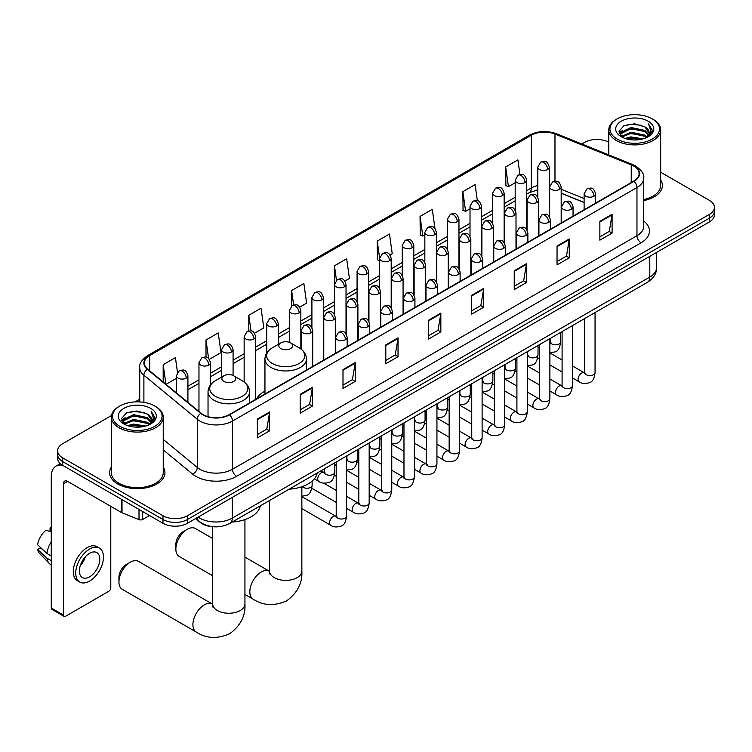 <?xml version="1.0" encoding="UTF-8"?>
<svg xmlns="http://www.w3.org/2000/svg" width="752" height="752" viewBox="0 0 752 752"><rect width="100%" height="100%" fill="white"/><g stroke="black" fill="none" stroke-linecap="round" stroke-linejoin="round"><path stroke-width="1.13" d="M264.948 391.172A30.559 17.644 0 0 0 256.517 398.889M584.107 202.542L561.18 193.283M213.361 526.767A17.296 9.983 180 0 1 200.399 522.527L195.595 518.57M111.493 415.527L62.679 443.708A17.296 9.983 0 0 0 57.613 450.777L57.613 458.306A17.296 9.983 0 0 0 62.679 465.366L162.977 523.279A17.296 9.983 0 0 0 187.445 523.279L709.333 221.962A17.296 9.983 0 0 0 714.4 214.903L714.4 211.143A17.296 9.983 0 0 1 709.333 218.202A17.296 9.983 0 0 0 714.4 211.143L714.4 207.373A17.296 9.983 0 0 0 709.333 200.314L660.67 172.217M57.613 450.777A17.296 9.983 0 0 0 62.679 457.836L162.977 515.74A17.296 9.983 0 0 0 187.445 515.74L187.445 519.51L709.333 218.202L187.445 519.51A17.296 9.983 0 0 1 162.977 519.51A17.296 9.983 0 0 0 187.445 519.51L187.445 523.279M62.679 457.836L62.679 461.606L162.977 519.51L62.679 461.606A17.296 9.983 0 0 1 57.613 454.537A17.296 9.983 0 0 0 62.679 461.606L62.679 465.366M111.343 467.105A27.674 15.98 0 0 0 109.613 472.67A27.674 15.98 0 0 0 117.726 483.968A27.674 15.98 0 0 0 147.89 487.428A27.674 15.98 0 0 0 164.97 472.67A27.674 15.98 0 0 0 163.24 467.105A27.674 15.98 0 0 1 164.97 472.67A27.674 15.98 0 0 1 147.89 487.428A27.674 15.98 0 0 1 117.726 483.968A27.674 15.98 0 0 1 109.613 472.67A27.674 15.98 0 0 1 111.343 467.105M633.701 166.06A18.452 10.65 180 0 1 639.106 173.59A18.452 10.65 180 0 1 633.701 181.129L229.238 414.643A18.452 10.65 180 0 1 201.075 413.215L147.674 369.185A18.452 10.65 180 0 1 144.337 363.075A18.452 10.65 180 0 1 149.742 355.546L531.344 135.228A18.452 10.65 180 0 1 554.976 134.035L631.238 164.867A18.452 10.65 180 0 1 633.701 166.06M634.03 165.872A18.913 10.923 0 0 0 631.501 164.65L555.239 133.818A18.913 10.923 0 0 0 531.025 135.04L149.422 355.358A18.913 10.923 0 0 0 147.298 369.345L200.699 413.365A18.913 10.923 0 0 0 229.567 414.831L634.03 181.317A18.913 10.923 0 0 0 634.03 165.872M257.372 419.061L257.372 437.899L269.601 430.84L269.601 412.002L257.372 419.061M257.372 434.553L266.791 429.119L269.554 412.632A4.615 2.66 -120 0 0 269.601 412.002M266.706 429.166L269.601 430.84M300.18 394.349L300.18 413.177L312.409 406.118L312.409 387.289L300.18 394.349M300.18 409.84L309.598 404.397L312.362 387.91A4.615 2.66 -120 0 0 312.409 387.289M309.523 404.444L312.409 406.118M342.997 369.636L342.997 388.464L355.226 381.405L355.226 362.567L342.997 369.636M342.997 385.118L352.415 379.685L355.179 363.197A4.615 2.66 -120 0 0 355.226 362.567M352.331 379.732L355.226 381.405M385.804 344.914L385.804 363.742L398.034 356.683L398.034 337.855L385.804 344.914M385.804 360.405L395.223 354.963L397.987 338.475A4.615 2.66 -120 0 0 398.034 337.855M395.138 355.01L398.034 356.683M599.861 221.332L599.861 240.161L612.09 233.101L612.09 214.273L599.861 221.332M599.861 236.824L609.28 231.381L612.043 214.893A4.615 2.66 -120 0 0 612.09 214.273M609.195 231.428L612.09 233.101M557.044 246.045L557.044 264.883L569.283 257.814L569.283 238.986L557.044 246.045M557.044 261.536L566.472 256.103L569.226 239.615A4.615 2.66 -120 0 0 569.283 238.986M566.388 256.15L569.283 257.814M514.236 270.767L514.236 289.595L526.466 282.536L526.466 263.698L514.236 270.767M514.236 286.258L523.655 280.816L526.419 264.328A4.615 2.66 -120 0 0 526.466 263.698M523.571 280.863L526.466 282.536M471.429 295.48L471.429 314.317L483.658 307.248L483.658 288.42L471.429 295.48M471.429 310.971L480.848 305.528L483.611 289.041A4.615 2.66 -120 0 0 483.658 288.42M480.763 305.585L483.658 307.248M428.612 320.202L428.612 339.03L440.851 331.97L440.851 313.133L428.612 320.202M428.612 335.693L438.04 330.25L440.794 313.763A4.615 2.66 -120 0 0 440.851 313.133M437.955 330.297L440.851 331.97M643.721 200.587A27.674 15.98 0 0 0 662.399 185.481A27.674 15.98 0 0 0 660.67 179.916A27.674 15.98 0 0 1 662.399 185.481A27.674 15.98 0 0 1 643.721 200.587M187.445 515.74L709.333 214.433A17.296 9.983 0 0 0 714.4 207.373M608.772 142.25A17.296 9.983 0 0 0 584.567 142.401L581.804 143.999M139.731 399.227L135.078 401.916M254.543 333.221L263.802 327.872L261.038 308.188L248.809 315.257L248.809 330.993M209.366 359.296L220.994 352.585L218.23 332.91L206.001 339.97L206.001 357.106M177.491 372.372L175.413 357.623L163.184 364.692L163.184 381.978M390.072 254.966L392.234 253.715L389.47 234.041L377.241 241.101L377.438 259.825M434.985 228.561L432.287 209.329L420.048 216.388L420.246 235.103M477.351 200.69L475.095 184.607L462.865 191.666L463.063 210.391M519.952 174.483L517.902 159.894L505.673 166.953L505.87 185.669M299.719 307.136L306.609 303.15L303.855 283.476L291.616 290.535L291.616 305.961M344.895 281.051L349.426 278.437L346.663 258.763L334.433 265.823L334.499 284.613M334.499 314.477L334.433 284.463M334.433 265.823L336.445 280.167M379.666 260.653L377.241 259.75M377.241 241.101L379.666 258.415A5.762 3.328 0 0 0 381.358 260.756A5.762 3.328 0 0 0 389.517 260.756A5.762 3.328 0 0 0 391.2 258.406C388.859 251.008 386.584 252.484 382.552 253.415A5.762 3.328 60 0 1 385.438 253.697A5.762 3.328 -120 0 1 389.517 260.756M420.048 216.388L422.812 236.062L424.842 234.887M422.812 236.062L420.048 235.028M462.865 191.666L465.629 211.35L470.019 208.812M465.629 211.35L462.865 210.316M505.673 166.953L508.437 186.628L515.195 182.727M508.437 186.628L505.673 185.603M291.616 290.535L293.647 304.983M248.809 315.257L251.018 330.993M206.001 339.97L208.586 358.45M166.023 384.319L176.382 378.341M163.184 364.692L165.929 384.234M617.185 139.101A24.797 14.316 0 0 0 652.247 139.101A24.797 14.316 0 0 0 652.257 118.863A24.797 14.316 0 0 0 652.247 118.863L653.065 119.333A25.944 14.984 0 0 1 660.67 129.927A25.944 14.984 0 0 1 644.652 143.764A25.944 14.984 0 0 1 616.367 140.521A25.944 14.984 0 0 1 608.772 129.927A25.944 14.984 0 0 1 616.367 119.333L617.185 118.863A24.797 14.316 0 0 0 617.185 139.101M643.721 199.534A25.944 14.984 0 0 0 660.67 185.481L660.67 129.927M625.006 138.434L630.984 136.892L643.12 138.838M626.717 138.951L630.984 138.077L641.343 139.28M621.274 136.507L630.984 132.192L644.915 135.125L647.152 136.986M621.866 136.996L630.984 133.367L644.915 136.3L646.532 137.541M620.475 135.708L620.795 132.578L630.984 127.483L644.915 130.416L648.722 134.74M620.344 135.134L620.795 133.762L630.984 128.658L644.915 131.6L648.45 135.304M646.382 137.663A14.42 8.319 0 0 0 649.136 132.775A14.42 8.319 0 0 0 644.915 126.891L649.126 133.057M648.177 121.213A19.026 10.989 0 0 0 621.302 121.194A19.026 10.989 0 0 0 621.18 136.704A19.026 10.989 0 0 0 621.265 136.751A19.026 10.989 0 0 0 648.262 136.704A19.026 10.989 0 0 0 648.177 121.213M644.915 126.891L634.556 123.798L623.916 125.753L618.981 131.327L622.252 137.278M647.566 137.09L652.163 131.252L652.257 130.209L648.515 123.958L650.875 130.961L646.532 137.597M653.065 119.333L652.257 118.863A24.797 14.316 0 0 0 617.185 118.863M648.515 123.958L652.247 130.444M623.662 125.875L630.185 124.268L641.86 125.321M619.169 133.452L621.293 131.788M625.974 129.795L630.185 128.977L641.447 129.899M625.974 134.505L630.185 133.687L641.447 134.608M626.839 138.979L630.185 138.396L641.334 139.289M619.046 132.991L622.534 130.51M620.898 136.159L622.534 135.219M175.865 549.082L175.865 544.373A10.378 5.988 -60 0 1 183.206 531.655L187.286 529.305A16.149 9.325 120 0 0 175.865 549.082A16.149 9.325 120 0 0 179.211 556.471L212.647 575.769M280.816 348.561A6.918 3.995 0 0 0 290.601 348.561A6.918 3.995 0 0 0 290.601 342.912L299.193 347.875A19.073 11.007 0 0 1 299.193 363.442A19.073 11.007 0 0 1 272.224 363.442A19.073 11.007 0 0 1 272.224 347.875C267.524 350.667 265.099 354.371 264.948 358.986A20.755 11.985 0 0 0 271.03 367.465A20.755 11.985 0 0 0 293.647 370.059A20.755 11.985 0 0 0 306.468 358.986C306.308 354.371 303.883 350.667 299.193 347.875L290.601 342.912A6.918 3.995 0 0 0 280.816 342.912A6.918 3.995 0 0 0 280.816 348.561M289.153 489.176A31.716 18.311 0 0 0 317.231 472.961M212.647 538.488L195.351 528.506A16.149 9.325 120 0 0 187.286 529.305L183.206 531.655M118.948 581.945L118.948 577.235A10.378 5.988 -60 0 1 126.289 564.517L130.359 562.167A16.149 9.325 120 0 0 118.948 581.945A16.149 9.325 120 0 0 122.294 589.333L196.253 632.028A16.149 9.325 -60 0 1 193.781 619.093A16.149 9.325 -60 0 1 204.328 604.871A16.149 9.325 -60 0 1 212.393 604.072L212.637 604.204M223.899 381.424A6.918 3.995 0 0 0 233.684 381.424A6.918 3.995 0 0 0 233.684 375.774L242.276 380.738A19.073 11.007 0 0 1 242.276 396.304A19.073 11.007 0 0 1 215.307 396.304A19.073 11.007 0 0 1 215.307 380.738C210.607 383.52 208.182 387.233 208.031 391.848A20.755 11.985 0 0 0 214.113 400.327A20.755 11.985 0 0 0 236.73 402.922A20.755 11.985 0 0 0 249.542 391.848C249.391 387.233 246.966 383.52 242.276 380.738L233.684 375.774A6.918 3.995 0 0 0 223.899 375.774A6.918 3.995 0 0 0 223.899 381.424M232.227 522.038A31.716 18.311 0 0 0 260.314 505.823M212.393 604.072L138.434 561.368A16.149 9.325 120 0 0 130.359 562.167L126.289 564.517M142.692 511.567L142.692 519.453L149.526 515.505M62.482 465.253A23.068 13.32 -120 0 0 56.043 466.108A23.068 13.32 -120 0 0 51.268 476.665L51.268 608.02L63.497 615.08L63.497 483.733A5.762 3.328 60 0 1 64.691 481.092A5.762 3.328 60 0 1 67.577 481.374L121.627 512.582L121.627 499.394M63.497 615.08A2.886 1.664 120 0 0 64.089 616.405L51.86 609.346A2.886 1.664 -60 0 1 51.268 608.02M64.089 616.405A2.886 1.664 120 0 0 65.537 616.264L108.758 591.307A2.886 1.664 120 0 0 110.788 587.782L110.788 506.331M142.692 519.453A2.886 1.664 180 0 1 139.007 519.641L122.012 512.77A2.886 1.664 180 0 1 121.627 512.582M89.591 576.859A14.42 8.319 120 0 0 99.01 564.15A14.42 8.319 120 0 0 96.801 552.598A14.42 8.319 120 0 0 89.591 553.312A14.42 8.319 120 0 0 80.173 566.021A14.42 8.319 120 0 0 82.382 577.564A14.42 8.319 120 0 0 89.591 576.859M80.276 565.683A14.42 8.319 120 0 0 85.446 556.724M51.268 528.252L50.046 527.885L50.046 530.78L51.268 531.485M99.396 548.105L96.952 546.695A19.608 11.318 120 0 0 87.147 547.663A19.608 11.318 120 0 0 74.335 564.94A19.608 11.318 120 0 0 77.343 580.647L79.787 582.067A19.608 11.318 120 0 0 89.591 581.089A19.608 11.318 120 0 0 102.394 563.812A19.608 11.318 120 0 0 99.396 548.105A19.608 11.318 120 0 0 89.591 549.073A19.608 11.318 120 0 0 76.779 566.35A19.608 11.318 120 0 0 79.787 582.067M51.268 541.731A19.026 10.989 120 0 0 46.934 553.463L37.6 544.73A14.993 8.657 120 0 1 45.966 530.235L51.268 531.843M51.268 555.963L46.934 553.463M42.648 549.449L40.11 547.982L37.6 549.43L46.934 558.172L51.268 560.672M46.934 558.172A19.026 10.989 120 0 0 49.284 563.483A19.026 10.989 120 0 0 50.722 564.611L51.268 564.931M51.268 527.547A14.993 8.657 120 0 0 50.046 527.885M37.6 549.43A14.993 8.657 120 0 0 39.377 553.162L49.284 563.483M119.765 426.29A24.797 14.316 0 0 0 154.827 426.29A24.797 14.316 0 0 0 154.827 406.052A24.797 14.316 0 0 0 154.827 406.042L155.645 406.522A25.944 14.984 0 0 1 163.24 417.106A25.944 14.984 0 0 1 147.223 430.952A25.944 14.984 0 0 1 118.948 427.7A25.944 14.984 0 0 1 111.343 417.106A25.944 14.984 0 0 1 118.948 406.522L119.765 406.052A24.797 14.316 0 0 0 119.765 426.29M111.343 417.106L111.343 472.67A25.944 14.984 0 0 0 118.948 483.254A25.944 14.984 0 0 0 147.223 486.506A25.944 14.984 0 0 0 163.24 472.67L163.24 417.106M127.577 425.613L133.565 424.081L145.691 426.027M129.297 426.14L133.565 425.256L143.923 426.469L132.756 425.576L129.41 426.168M123.864 423.677L133.565 419.372L147.486 422.314L149.733 424.175M124.447 424.184L133.565 420.556L147.486 423.489L149.103 424.73M123.055 422.887L123.375 419.766L133.565 414.662L147.486 417.604L151.302 421.928M122.924 422.323L123.375 420.941L133.565 415.847L147.486 418.779L151.03 422.492M148.962 424.852A14.42 8.319 0 0 0 151.707 419.954A14.42 8.319 0 0 0 147.486 414.07L151.697 420.246M150.748 408.402A19.026 10.989 0 0 0 123.883 408.374A19.026 10.989 0 0 0 123.76 423.893A19.026 10.989 0 0 0 123.836 423.94A19.026 10.989 0 0 0 150.832 423.893A19.026 10.989 0 0 0 150.748 408.402M147.486 414.07L137.127 410.987L126.486 412.942L121.551 418.516L124.823 424.457M150.137 424.269L154.733 418.441L154.827 417.398L151.086 411.147L153.446 418.15L149.112 424.777M155.645 406.522L154.827 406.052A24.797 14.316 0 0 0 119.765 406.052M151.086 411.147L154.827 417.633M126.242 413.064L132.756 411.457L144.431 412.5M121.739 420.641L123.864 418.967M128.554 416.975L132.756 416.166L144.017 417.087M128.554 421.684L132.756 420.866L144.017 421.797M121.617 420.18L125.114 417.698M123.478 423.338L125.114 422.398M198.124 517.113A23.068 13.32 0 0 0 199.675 518.1A23.068 13.32 0 0 0 232.293 518.1L649.803 277.046A23.068 13.32 0 0 0 656.562 267.637C656.731 273.361 653.685 278.259 647.416 282.329L229.905 523.373A11.534 6.655 60 0 0 232.293 518.1L232.293 497.382M649.803 256.338L649.803 277.046A11.534 6.655 60 0 1 647.416 282.329M197.193 517.649A11.534 7.717 129.5 0 0 199.205 521.399L195.699 518.513M709.333 221.962L709.333 214.433M162.977 523.279L162.977 515.74M643.721 221.041A28.83 16.647 180 0 1 641.042 242.802L236.579 476.317A5.762 3.328 60 0 1 232.5 469.248L636.963 235.733A23.068 13.32 0 0 0 643.721 226.324L643.721 178.111A23.068 13.32 180 0 1 636.963 187.53A5.762 3.328 -120 0 0 634.03 181.317M236.579 476.317A28.83 16.647 180 0 1 195.802 476.317A28.83 16.647 180 0 1 192.568 474.089L163.24 449.903M200.699 413.365A5.762 3.854 129.5 0 0 197.297 419.268L197.297 467.471A23.068 13.32 0 0 0 199.882 469.248A23.068 13.32 0 0 0 232.5 469.248L232.5 421.045A23.068 13.32 180 0 1 197.297 419.268L143.895 375.239A23.068 13.32 180 0 1 139.731 367.596L139.731 401.925M643.721 178.111C644.483 174.511 641.841 170.488 635.769 166.051L632.733 164.585A5.762 2.698 112 0 0 631.501 164.65M632.733 164.585L556.48 133.753C546.93 130.378 537.859 130.867 529.276 135.228A5.762 3.328 60 0 1 531.025 135.04M149.422 355.358A5.762 3.328 -120 0 0 147.674 355.546C141.696 359.841 139.045 363.865 139.731 367.596M147.298 369.345A5.762 3.854 129.5 0 0 143.895 375.239L143.895 402.367M556.48 133.753A5.762 2.698 112 0 0 555.239 133.818M229.567 414.831A5.762 3.328 60 0 1 232.5 421.045L636.963 187.53L636.963 235.733A5.762 3.328 60 0 0 641.042 242.802M163.24 439.394L197.297 467.471A5.762 3.854 -50.5 0 1 192.568 474.089M149.742 355.546L149.742 370.896M631.238 164.867L631.238 182.548M554.976 134.035L554.976 181.26M584.107 198.537L561.18 189.278M549.9 185.321A18.452 10.65 0 0 0 549.317 185.227M537.783 185.547A18.452 10.65 0 0 0 531.344 187.962L526.729 190.623M531.344 135.228L531.344 187.962A10.378 5.988 60 0 1 529.201 192.709L526.729 194.138M515.195 197.287L504.141 203.67M492.607 210.325L481.553 216.708M470.019 223.363L458.964 229.745M447.431 236.41L436.376 242.793M424.842 249.448L413.788 255.83M402.254 262.486L391.2 268.868M379.666 275.533L368.612 281.915M357.078 288.571L346.023 294.953M334.499 301.608L323.435 307.991M311.911 314.656L300.847 321.038M289.323 327.693L278.259 334.076M266.734 340.731L255.671 347.114M244.146 353.778L233.082 360.161M221.558 366.816L210.494 373.199M198.97 379.854L187.915 386.237M428.612 320.794L440.794 313.763M471.429 296.081L483.611 289.041M514.236 271.359L526.419 264.328M557.044 246.647L569.226 239.615M599.861 221.925L612.043 214.893M385.804 345.516L397.987 338.475M342.997 370.228L355.179 363.197M300.18 394.941L312.362 387.91M257.372 419.663L269.554 412.632M301.853 486.732L301.853 571.069A16.149 9.325 180 0 1 297.125 577.658A16.149 9.325 180 0 1 274.292 577.658A16.149 9.325 180 0 1 269.564 571.069L269.131 574.161M301.853 571.069C302.548 582.922 297.472 592.858 286.615 600.886C274.245 606.272 263.097 605.698 253.17 599.175A16.149 9.325 -60 0 1 250.698 586.231A16.149 9.325 -60 0 1 261.245 572.009A16.149 9.325 -60 0 1 269.319 571.21L269.564 571.341M244.936 519.594L244.936 603.922A16.149 9.325 180 0 1 240.208 610.521A16.149 9.325 180 0 1 217.375 610.521A16.149 9.325 180 0 1 212.647 603.922L212.205 607.024M593.948 196.216A5.762 3.328 0 0 0 595.64 193.856C593.3 186.468 591.025 187.934 586.983 188.865A5.762 3.328 60 0 1 589.869 189.147A5.762 3.328 -120 0 1 593.948 196.216A5.762 3.328 0 0 1 585.789 196.216A5.762 3.328 0 0 1 584.107 193.856L586.983 188.865M572.469 377.936L579.125 381.781A5.189 2.999 -60 0 1 578.326 377.617A5.189 2.999 -60 0 1 581.719 373.048A5.189 2.999 -60 0 1 581.945 372.926A5.189 2.999 -60 0 1 584.313 372.795L572.469 365.951M584.981 373.312L584.511 373.697L584.68 372.578A5.189 2.999 -0 0 0 586.203 374.693A5.189 2.999 -0 0 0 593.3 374.825A5.189 2.999 -0 0 0 595.058 372.578C594.353 378.604 592.482 381.969 589.465 382.674C585.122 383.99 581.681 383.699 579.125 381.781M571.36 209.253A5.762 3.328 0 0 0 573.052 206.903C570.712 199.506 568.437 200.981 564.395 201.903A5.762 3.328 60 0 1 567.281 202.194A5.762 3.328 -120 0 1 571.36 209.253A5.762 3.328 0 0 1 563.201 209.253A5.762 3.328 0 0 1 561.518 206.903L564.395 201.903M549.881 390.984L556.536 394.819A5.189 2.999 -60 0 1 555.737 390.664A5.189 2.999 -60 0 1 559.131 386.086A5.189 2.999 -60 0 1 559.356 385.964A5.189 2.999 -60 0 1 561.725 385.832L549.881 378.999M562.393 386.359L561.923 386.735L562.092 385.616A5.189 2.999 -0 0 0 563.615 387.731A5.189 2.999 -0 0 0 570.712 387.863A5.189 2.999 -0 0 0 572.469 385.616C571.764 391.642 569.894 395.007 566.876 395.712C562.534 397.037 559.093 396.736 556.536 394.819M548.772 222.291A5.762 3.328 0 0 0 550.464 219.941C548.123 212.543 545.849 214.019 541.807 214.95A5.762 3.328 60 0 1 544.692 215.232A5.762 3.328 -120 0 1 548.772 222.291A5.762 3.328 0 0 1 540.613 222.291A5.762 3.328 0 0 1 538.93 219.941L541.807 214.95M527.293 404.021L533.948 407.857A5.189 2.999 -60 0 1 533.149 403.702A5.189 2.999 -60 0 1 536.543 399.133A5.189 2.999 -60 0 1 536.768 399.002A5.189 2.999 -60 0 1 539.137 398.87L527.293 392.036M539.804 399.397L539.334 399.782L539.504 398.654A5.189 2.999 -0 0 0 541.026 400.778A5.189 2.999 -0 0 0 548.123 400.91A5.189 2.999 -0 0 0 549.881 398.654C549.176 404.689 547.306 408.054 544.288 408.759C539.945 410.075 536.505 409.774 533.948 407.857M526.184 235.338A5.762 3.328 0 0 0 527.876 232.979C525.535 225.591 523.26 227.057 519.218 227.988A5.762 3.328 60 0 1 522.104 228.279A5.762 3.328 -120 0 1 526.184 235.338A5.762 3.328 0 0 1 518.025 235.338A5.762 3.328 0 0 1 516.342 232.979L519.218 227.988M504.705 417.059L511.36 420.904A5.189 2.999 -60 0 1 510.561 416.74A5.189 2.999 -60 0 1 513.954 412.171A5.189 2.999 -60 0 1 514.18 412.049A5.189 2.999 -60 0 1 516.549 411.917L504.705 405.074M517.216 412.434L516.746 412.82L516.915 411.701A5.189 2.999 -0 0 0 518.438 413.816A5.189 2.999 -0 0 0 525.535 413.948A5.189 2.999 -0 0 0 527.293 411.701C526.588 417.727 524.717 421.092 521.7 421.797C517.357 423.113 513.917 422.821 511.36 420.904M503.596 248.376A5.762 3.328 0 0 0 505.288 246.026C502.947 238.628 500.672 240.104 496.64 241.025A5.762 3.328 60 0 1 499.516 241.317A5.762 3.328 -120 0 1 503.596 248.376A5.762 3.328 0 0 1 495.436 248.376A5.762 3.328 0 0 1 493.754 246.026L496.64 241.025M482.117 430.106L488.772 433.942A5.189 2.999 -60 0 1 487.973 429.787A5.189 2.999 -60 0 1 491.366 425.209A5.189 2.999 -60 0 1 491.592 425.087A5.189 2.999 -60 0 1 493.961 424.955L482.117 418.121M494.628 425.482L494.158 425.858L494.327 424.739A5.189 2.999 -0 0 0 495.85 426.863A5.189 2.999 -0 0 0 502.947 426.986A5.189 2.999 -0 0 0 504.705 424.739C504 430.764 502.129 434.13 499.112 434.835C494.769 436.16 491.329 435.859 488.772 433.942M481.007 261.414A5.762 3.328 0 0 0 482.699 259.064C480.359 251.666 478.084 253.142 474.051 254.073A5.762 3.328 60 0 1 476.928 254.355A5.762 3.328 -120 0 1 481.007 261.414A5.762 3.328 0 0 1 472.848 261.414A5.762 3.328 0 0 1 471.166 259.064L474.051 254.073M459.528 443.144L466.184 446.979A5.189 2.999 -60 0 1 465.385 442.825A5.189 2.999 -60 0 1 468.778 438.256A5.189 2.999 -60 0 1 469.004 438.125A5.189 2.999 -60 0 1 471.372 437.993L459.528 431.159M472.04 438.519L471.57 438.905L471.739 437.777A5.189 2.999 -0 0 0 473.262 439.901A5.189 2.999 -0 0 0 480.359 440.033A5.189 2.999 -0 0 0 482.117 437.777C481.412 443.812 479.541 447.177 476.524 447.882C472.181 449.198 468.74 448.897 466.184 446.979M458.419 274.461A5.762 3.328 0 0 0 460.111 272.102C457.771 264.713 455.496 266.18 451.463 267.11A5.762 3.328 60 0 1 454.34 267.402A5.762 3.328 -120 0 1 458.419 274.461A5.762 3.328 0 0 1 450.269 274.461A5.762 3.328 0 0 1 448.577 272.102L451.463 267.11M436.94 456.182L443.595 460.027A5.189 2.999 -60 0 1 442.796 455.862A5.189 2.999 -60 0 1 446.19 451.294A5.189 2.999 -60 0 1 446.415 451.172A5.189 2.999 -60 0 1 448.784 451.04L436.94 444.197M449.452 451.557L448.982 451.943L449.151 450.824A5.189 2.999 -0 0 0 450.674 452.939A5.189 2.999 -0 0 0 457.771 453.071A5.189 2.999 -0 0 0 459.528 450.824C458.823 456.849 456.953 460.215 453.935 460.92C449.593 462.236 446.152 461.944 443.595 460.027M435.831 287.499A5.762 3.328 0 0 0 437.523 285.149C435.182 277.751 432.908 279.227 428.875 280.158A5.762 3.328 60 0 1 431.751 280.44A5.762 3.328 -120 0 1 435.831 287.499A5.762 3.328 0 0 1 427.681 287.499A5.762 3.328 0 0 1 425.989 285.149L428.875 280.158M414.352 469.229L421.007 473.064A5.189 2.999 -60 0 1 420.208 468.91A5.189 2.999 -60 0 1 423.602 464.332A5.189 2.999 -60 0 1 423.827 464.21A5.189 2.999 -60 0 1 426.196 464.078L414.352 457.244M426.863 464.604L426.393 464.98L426.563 463.862A5.189 2.999 -0 0 0 428.085 465.986A5.189 2.999 -0 0 0 435.182 466.108A5.189 2.999 -0 0 0 436.94 463.862C436.235 469.887 434.365 473.252 431.347 473.957C427.004 475.283 423.564 474.982 421.007 473.064M413.243 300.546A5.762 3.328 0 0 0 414.935 298.187C412.594 290.789 410.319 292.265 406.287 293.195A5.762 3.328 60 0 1 409.163 293.477A5.762 3.328 -120 0 1 413.243 300.546A5.762 3.328 0 0 1 405.093 300.546A5.762 3.328 0 0 1 403.401 298.187L406.287 293.195M391.764 482.267L398.419 486.112A5.189 2.999 -60 0 1 397.62 481.947A5.189 2.999 -60 0 1 401.013 477.379A5.189 2.999 -60 0 1 401.239 477.247A5.189 2.999 -60 0 1 403.608 477.116L391.764 470.282M404.275 477.642L403.815 478.028L403.974 476.909A5.189 2.999 -0 0 0 405.497 479.024A5.189 2.999 -0 0 0 412.594 479.156A5.189 2.999 -0 0 0 414.352 476.909C413.647 482.934 411.776 486.3 408.759 487.005C404.416 488.321 400.976 488.02 398.419 486.112M390.655 313.584A5.762 3.328 0 0 0 392.347 311.225C390.006 303.836 387.731 305.303 383.699 306.233A5.762 3.328 60 0 1 386.575 306.525A5.762 3.328 -120 0 1 390.655 313.584A5.762 3.328 0 0 1 382.505 313.584A5.762 3.328 0 0 1 380.813 311.225L383.699 306.233M369.176 495.305L375.831 499.149A5.189 2.999 -60 0 1 375.032 494.985A5.189 2.999 -60 0 1 378.425 490.417A5.189 2.999 -60 0 1 378.651 490.295A5.189 2.999 -60 0 1 381.02 490.163L369.176 483.32M381.687 490.68L381.226 491.065L381.386 489.947A5.189 2.999 -0 0 0 382.909 492.062A5.189 2.999 -0 0 0 390.006 492.193A5.189 2.999 -0 0 0 391.764 489.947C391.059 495.972 389.188 499.337 386.171 500.042C381.828 501.358 378.388 501.067 375.831 499.149M368.066 326.622A5.762 3.328 0 0 0 369.758 324.272C367.418 316.874 365.143 318.35 361.11 319.28A5.762 3.328 60 0 1 363.987 319.562A5.762 3.328 -120 0 1 368.066 326.622A5.762 3.328 0 0 1 359.917 326.622A5.762 3.328 0 0 1 358.225 324.272L361.11 319.28M346.587 508.352L353.243 512.187A5.189 2.999 -60 0 1 352.444 508.032A5.189 2.999 -60 0 1 355.837 503.455A5.189 2.999 -60 0 1 356.063 503.332A5.189 2.999 -60 0 1 358.431 503.201L346.587 496.367M359.099 503.727L358.638 504.103L358.798 502.985A5.189 2.999 -0 0 0 360.321 505.109A5.189 2.999 -0 0 0 367.418 505.231A5.189 2.999 -0 0 0 369.176 502.985C368.471 509.01 366.6 512.375 363.583 513.08C359.24 514.406 355.799 514.105 353.243 512.187M345.478 339.669A5.762 3.328 0 0 0 347.17 337.31C344.83 329.912 342.555 331.388 338.522 332.318A5.762 3.328 60 0 1 341.399 332.6A5.762 3.328 -120 0 1 345.478 339.669A5.762 3.328 0 0 1 337.328 339.669A5.762 3.328 0 0 1 335.636 337.31L338.522 332.318M301.853 508.606L330.654 525.234A5.189 2.999 -60 0 1 329.855 521.07A5.189 2.999 -60 0 1 333.249 516.502A5.189 2.999 -60 0 1 333.474 516.37A5.189 2.999 -60 0 1 335.843 516.239L301.853 496.621M336.511 516.765L336.05 517.15L336.21 516.032A5.189 2.999 -0 0 0 337.733 518.147A5.189 2.999 -0 0 0 344.83 518.278A5.189 2.999 -0 0 0 346.587 516.032C345.882 522.057 344.012 525.422 340.994 526.127C336.652 527.443 333.211 527.143 330.654 525.234M559.497 189.363A5.762 3.328 0 0 0 561.18 187.013C558.839 179.615 556.565 181.082 552.532 182.012A5.762 3.328 60 0 1 555.418 182.304A5.762 3.328 -120 0 1 559.497 189.363A5.762 3.328 0 0 1 551.338 189.363A5.762 3.328 0 0 1 549.656 187.013L552.532 182.012M550.52 342.545L550.06 342.931L550.229 341.812A5.189 2.999 -0 0 0 551.752 343.927A5.189 2.999 -0 0 0 558.849 344.059A5.189 2.999 -0 0 0 560.607 341.812C559.892 347.838 558.031 351.203 555.004 351.908L549.881 352.763M536.909 202.401A5.762 3.328 0 0 0 538.592 200.051C536.251 192.653 533.976 194.129 529.944 195.059A5.762 3.328 60 0 1 532.83 195.341A5.762 3.328 -120 0 1 536.909 202.401A5.762 3.328 0 0 1 528.75 202.401A5.762 3.328 0 0 1 527.067 200.051L529.944 195.059M527.942 355.583L527.472 355.969L527.641 354.85A5.189 2.999 -0 0 0 529.164 356.965A5.189 2.999 -0 0 0 536.261 357.097A5.189 2.999 -0 0 0 538.018 354.85C537.304 360.875 535.443 364.241 532.416 364.946L527.293 365.81M514.321 215.448A5.762 3.328 0 0 0 516.004 213.089C513.663 205.691 511.388 207.167 507.356 208.097A5.762 3.328 60 0 1 510.241 208.379A5.762 3.328 -120 0 1 514.321 215.448A5.762 3.328 0 0 1 506.162 215.448A5.762 3.328 0 0 1 504.479 213.089L507.356 208.097M505.353 368.63L504.883 369.016L505.053 367.888A5.189 2.999 -0 0 0 506.575 370.012A5.189 2.999 -0 0 0 513.672 370.134A5.189 2.999 -0 0 0 515.43 367.888C514.716 373.913 512.855 377.288 509.828 377.993L504.705 378.848M491.733 228.486A5.762 3.328 0 0 0 493.415 226.136C491.075 218.738 488.809 220.214 484.767 221.135A5.762 3.328 60 0 1 487.653 221.426A5.762 3.328 -120 0 1 491.733 228.486A5.762 3.328 0 0 1 483.574 228.486A5.762 3.328 0 0 1 481.891 226.136L484.767 221.135M482.765 381.668L482.295 382.054L482.464 380.935A5.189 2.999 -0 0 0 483.987 383.05A5.189 2.999 -0 0 0 491.084 383.182A5.189 2.999 -0 0 0 492.842 380.935C492.128 386.96 490.266 390.326 487.24 391.031L482.117 391.895M469.145 241.524A5.762 3.328 0 0 0 470.827 239.174C468.496 231.776 466.221 233.252 462.179 234.182A5.762 3.328 60 0 1 465.065 234.464A5.762 3.328 -120 0 1 469.145 241.524A5.762 3.328 0 0 1 460.985 241.524A5.762 3.328 0 0 1 459.303 239.174L462.179 234.182M460.177 394.706L459.707 395.091L459.876 393.973A5.189 2.999 -0 0 0 461.399 396.088A5.189 2.999 -0 0 0 468.496 396.219A5.189 2.999 -0 0 0 470.254 393.973C469.539 399.998 467.678 403.363 464.651 404.068L459.528 404.933M446.556 254.571A5.762 3.328 0 0 0 448.239 252.211C445.908 244.823 443.633 246.289 439.591 247.22A5.762 3.328 60 0 1 442.477 247.502A5.762 3.328 -120 0 1 446.556 254.571A5.762 3.328 0 0 1 438.397 254.571A5.762 3.328 0 0 1 436.715 252.211L439.591 247.22M437.589 407.753L437.119 408.139L437.288 407.011A5.189 2.999 -0 0 0 438.811 409.135A5.189 2.999 -0 0 0 445.908 409.267A5.189 2.999 -0 0 0 447.666 407.011C446.951 413.045 445.09 416.411 442.073 417.116L436.94 417.971M423.968 267.609A5.762 3.328 0 0 0 425.651 265.259C423.32 257.861 421.045 259.337 417.003 260.258A5.762 3.328 60 0 1 419.889 260.549A5.762 3.328 -120 0 1 423.968 267.609A5.762 3.328 0 0 1 415.809 267.609A5.762 3.328 0 0 1 414.126 265.259L417.003 260.258M415.001 420.791L414.531 421.176L414.7 420.058A5.189 2.999 -0 0 0 416.223 422.173A5.189 2.999 -0 0 0 423.32 422.304A5.189 2.999 -0 0 0 425.077 420.058C424.363 426.083 422.502 429.448 419.484 430.153L414.352 431.018M401.38 280.646A5.762 3.328 0 0 0 403.072 278.296C400.731 270.899 398.457 272.374 394.415 273.305A5.762 3.328 60 0 1 397.3 273.587A5.762 3.328 -120 0 1 401.38 280.646A5.762 3.328 0 0 1 393.221 280.646A5.762 3.328 0 0 1 391.538 278.296L394.415 273.305M392.412 433.838L391.942 434.214L392.112 433.096A5.189 2.999 -0 0 0 393.634 435.211A5.189 2.999 -0 0 0 400.731 435.342A5.189 2.999 -0 0 0 402.489 433.096C401.775 439.121 399.914 442.486 396.896 443.191L391.764 444.056M378.792 293.694A5.762 3.328 0 0 0 380.484 291.334C378.143 283.946 375.868 285.412 371.826 286.343A5.762 3.328 60 0 1 374.712 286.634A5.762 3.328 -120 0 1 378.792 293.694A5.762 3.328 0 0 1 370.633 293.694A5.762 3.328 0 0 1 368.95 291.334L371.826 286.343M369.824 446.876L369.354 447.261L369.523 446.133A5.189 2.999 -0 0 0 371.046 448.258A5.189 2.999 -0 0 0 378.143 448.389A5.189 2.999 -0 0 0 379.901 446.133C379.196 452.168 377.325 455.533 374.308 456.238L369.176 457.094M356.204 306.731A5.762 3.328 0 0 0 357.896 304.381C355.555 296.984 353.28 298.459 349.238 299.381A5.762 3.328 60 0 1 352.124 299.672A5.762 3.328 -120 0 1 356.204 306.731A5.762 3.328 0 0 1 348.044 306.731A5.762 3.328 0 0 1 346.362 304.381L349.238 299.381M347.236 459.914L346.766 460.299L346.935 459.181A5.189 2.999 -0 0 0 348.458 461.296A5.189 2.999 -0 0 0 355.555 461.427A5.189 2.999 -0 0 0 357.313 459.181C356.608 465.206 354.737 468.571 351.72 469.276L346.587 470.141M333.615 319.769A5.762 3.328 0 0 0 335.307 317.419C332.967 310.021 330.692 311.497 326.65 312.428A5.762 3.328 60 0 1 329.536 312.71A5.762 3.328 -120 0 1 333.615 319.769A5.762 3.328 0 0 1 325.456 319.769A5.762 3.328 0 0 1 323.774 317.419L326.65 312.428M324.648 472.961L324.178 473.337L324.347 472.218A5.189 2.999 -0 0 0 325.87 474.343A5.189 2.999 -0 0 0 332.967 474.465A5.189 2.999 -0 0 0 334.725 472.218C334.02 478.244 332.149 481.609 329.132 482.314C324.789 483.639 321.348 483.339 318.792 481.421A5.189 2.999 -60 0 1 317.711 479.043A5.189 2.999 -60 0 1 321.612 472.566A5.189 2.999 -60 0 1 323.98 472.435L321.057 470.752M311.027 332.816A5.762 3.328 0 0 0 312.719 330.457C310.379 323.069 308.104 324.535 304.062 325.466A5.762 3.328 60 0 1 306.948 325.757A5.762 3.328 -120 0 1 311.027 332.816A5.762 3.328 0 0 1 302.868 332.816A5.762 3.328 0 0 1 301.185 330.457L304.062 325.466M302.285 486.582A5.189 2.999 -0 0 0 303.282 487.381A5.189 2.999 -0 0 0 310.379 487.512A5.189 2.999 -0 0 0 312.136 485.256C311.431 491.291 309.561 494.656 306.543 495.361L301.853 496.254M547.625 169.473A5.762 3.328 0 0 0 549.317 167.123C546.977 159.725 544.702 161.191 540.669 162.122A5.762 3.328 60 0 1 543.555 162.413A5.762 3.328 -120 0 1 547.625 169.473A5.762 3.328 0 0 1 539.475 169.473A5.762 3.328 0 0 1 537.783 167.123L540.669 162.122M525.037 182.51A5.762 3.328 0 0 0 526.729 180.16C524.388 172.763 522.114 174.238 518.081 175.169A5.762 3.328 60 0 1 520.967 175.451A5.762 3.328 -120 0 1 525.037 182.51A5.762 3.328 0 0 1 516.887 182.51A5.762 3.328 0 0 1 515.195 180.16L518.081 175.169M502.458 195.558A5.762 3.328 0 0 0 504.141 193.198C501.8 185.8 499.525 187.276 495.493 188.207A5.762 3.328 60 0 1 498.379 188.489A5.762 3.328 -120 0 1 502.458 195.558A5.762 3.328 0 0 1 494.299 195.558A5.762 3.328 0 0 1 492.607 193.198L495.493 188.207M479.87 208.595A5.762 3.328 0 0 0 481.553 206.245C479.212 198.848 476.937 200.314 472.905 201.245A5.762 3.328 60 0 1 475.79 201.536A5.762 3.328 -120 0 1 479.87 208.595A5.762 3.328 0 0 1 471.711 208.595A5.762 3.328 0 0 1 470.019 206.245L472.905 201.245M457.282 221.633A5.762 3.328 0 0 0 458.964 219.283C456.624 211.885 454.349 213.361 450.316 214.292A5.762 3.328 60 0 1 453.202 214.574A5.762 3.328 -120 0 1 457.282 221.633A5.762 3.328 0 0 1 449.123 221.633A5.762 3.328 0 0 1 447.431 219.283L450.316 214.292M434.694 234.68A5.762 3.328 0 0 0 436.376 232.321C434.036 224.923 431.761 226.399 427.728 227.33A5.762 3.328 60 0 1 430.614 227.612A5.762 3.328 -120 0 1 434.694 234.68A5.762 3.328 0 0 1 426.534 234.68A5.762 3.328 0 0 1 424.842 232.321L427.728 227.33M412.105 247.718A5.762 3.328 0 0 0 413.788 245.368C411.447 237.97 409.173 239.437 405.14 240.367A5.762 3.328 60 0 1 408.026 240.659A5.762 3.328 -120 0 1 412.105 247.718A5.762 3.328 0 0 1 403.946 247.718A5.762 3.328 0 0 1 402.254 245.368L405.14 240.367M366.929 273.803A5.762 3.328 0 0 0 368.612 271.444C366.271 264.046 363.996 265.522 359.964 266.452A5.762 3.328 60 0 1 362.849 266.734A5.762 3.328 -120 0 1 366.929 273.803A5.762 3.328 0 0 1 358.77 273.803A5.762 3.328 0 0 1 357.078 271.444L359.964 266.452M344.341 286.841A5.762 3.328 0 0 0 346.023 284.491C343.683 277.093 341.408 278.569 337.375 279.49A5.762 3.328 60 0 1 340.261 279.782A5.762 3.328 -120 0 1 344.341 286.841A5.762 3.328 0 0 1 336.182 286.841A5.762 3.328 0 0 1 334.499 284.491L337.375 279.49M321.753 299.879A5.762 3.328 0 0 0 323.435 297.529C321.095 290.131 318.82 291.607 314.787 292.537A5.762 3.328 60 0 1 317.673 292.819A5.762 3.328 -120 0 1 321.753 299.879A5.762 3.328 0 0 1 313.593 299.879A5.762 3.328 0 0 1 311.911 297.529L314.787 292.537M299.164 312.926A5.762 3.328 0 0 0 300.847 310.567C298.506 303.178 296.232 304.645 292.199 305.575A5.762 3.328 60 0 1 295.085 305.857A5.762 3.328 -120 0 1 299.164 312.926A5.762 3.328 0 0 1 291.005 312.926A5.762 3.328 0 0 1 289.323 310.567L292.199 305.575M276.576 325.964A5.762 3.328 0 0 0 278.259 323.614C275.918 316.216 273.653 317.692 269.611 318.613A5.762 3.328 60 0 1 272.497 318.904A5.762 3.328 -120 0 1 276.576 325.964A5.762 3.328 0 0 1 268.417 325.964A5.762 3.328 0 0 1 266.734 323.614L269.611 318.613M253.988 339.002A5.762 3.328 0 0 0 255.671 336.652C253.339 329.254 251.065 330.73 247.023 331.66A5.762 3.328 60 0 1 249.908 331.942A5.762 3.328 -120 0 1 253.988 339.002A5.762 3.328 0 0 1 245.829 339.002A5.762 3.328 0 0 1 244.146 336.652L247.023 331.66M231.4 352.049A5.762 3.328 0 0 0 233.082 349.689C230.751 342.301 228.476 343.767 224.434 344.698A5.762 3.328 60 0 1 227.32 344.989A5.762 3.328 -120 0 1 231.4 352.049A5.762 3.328 0 0 1 223.241 352.049A5.762 3.328 0 0 1 221.558 349.689L224.434 344.698M208.812 365.087A5.762 3.328 0 0 0 210.494 362.737C208.163 355.339 205.888 356.815 201.846 357.736A5.762 3.328 60 0 1 204.732 358.027A5.762 3.328 -120 0 1 208.812 365.087A5.762 3.328 0 0 1 200.652 365.087A5.762 3.328 0 0 1 198.97 362.737L201.846 357.736M186.223 378.124A5.762 3.328 0 0 0 187.915 375.774C185.575 368.377 183.3 369.852 179.258 370.783A5.762 3.328 60 0 1 182.144 371.065A5.762 3.328 -120 0 1 186.223 378.124A5.762 3.328 0 0 1 178.064 378.124A5.762 3.328 0 0 1 176.382 375.774L179.258 370.783M63.497 483.733L67.577 481.374M122.012 499.619L122.012 512.77M139.007 519.641L139.007 509.433M229.905 523.373C220.627 528.036 211.35 528.036 202.062 523.373L199.205 521.399M656.562 267.637L656.562 252.437M529.276 135.228L147.674 355.546M537.783 189.795L529.201 192.709M515.195 200.793L504.141 207.176M492.607 213.831L481.553 220.214M470.019 226.878L458.964 233.261M447.431 239.916L436.376 246.299M424.842 252.954L413.788 259.337M402.254 266.001L391.2 272.384M379.666 279.039L368.612 285.422M357.078 292.077L346.023 298.459M334.499 305.124L323.435 311.507M311.911 318.162L300.847 324.544M289.323 331.2L278.259 337.592M266.734 344.247L255.671 350.629M244.146 357.285L233.082 363.667M221.558 370.322L210.494 376.714M198.97 383.37L187.915 389.752M584.107 202.42L561.18 193.151M620.306 135.501L620.306 134.542M608.772 154.893L608.772 129.927M253.17 599.175L244.936 594.418M306.468 370.05L306.468 358.986M264.948 394.02L264.948 358.986M280.816 342.912L272.224 347.875M269.319 571.21L244.936 557.129M269.564 500.484L269.564 571.069M244.936 603.922C245.631 615.785 240.555 625.72 229.698 633.748C217.328 639.134 206.18 638.561 196.253 632.028M249.542 402.912L249.542 391.848M208.031 416.664L208.031 391.848M223.899 375.774L215.307 380.738M212.647 526.729L212.647 603.922M585.366 373.208L584.313 372.795M595.058 312.559L595.058 372.578M595.64 203.096L595.64 193.856M562.092 371.949L549.881 364.899M539.504 358.911L537.708 357.867M584.68 318.547L584.68 372.578M584.107 209.761L584.107 193.856M562.092 359.964L549.881 352.914M562.778 386.246L561.725 385.832M572.469 325.597L572.469 385.616M573.052 216.144L573.052 206.903M539.504 384.986L527.293 377.936M516.915 371.949L515.12 370.915M562.092 331.594L562.092 385.616M561.518 222.799L561.518 206.903M539.504 373.001L527.293 365.951M540.19 399.284L539.137 398.87M549.881 338.644L549.881 398.654M550.464 229.181L550.464 219.941M516.915 398.034L504.705 390.984M494.327 384.986L492.532 383.952M539.504 344.632L539.504 398.654M538.93 235.837L538.93 219.941M516.915 386.049L504.705 378.999M517.602 412.331L516.549 411.917M527.293 351.682L527.293 411.701M527.876 242.219L527.876 232.979M494.327 411.071L482.117 404.021M471.739 398.034L469.944 396.99M516.915 357.67L516.915 411.701M516.342 248.884L516.342 232.979M494.327 399.086L482.117 392.036M495.013 425.369L493.961 424.955M504.705 364.72L504.705 424.739M505.288 255.266L505.288 246.026M471.739 424.109L459.528 417.059M449.151 411.071L447.355 410.037M494.327 370.717L494.327 424.739M493.754 261.922L493.754 246.026M471.739 412.124L459.528 405.074M472.425 438.416L471.372 437.993M482.117 377.767L482.117 437.777M482.699 268.304L482.699 259.064M449.151 437.156L436.94 430.106M426.563 424.109L424.767 423.075M471.739 383.755L471.739 437.777M471.166 274.959L471.166 259.064M449.151 425.171L436.94 418.121M449.837 451.454L448.784 451.04M459.528 390.805L459.528 450.824M460.111 281.351L460.111 272.102M426.563 450.194L414.352 443.144M403.974 437.156L402.179 436.113M449.151 396.793L449.151 450.824M448.577 288.007L448.577 272.102M426.563 438.209L414.352 431.159M427.249 464.492L426.196 464.078M436.94 403.843L436.94 463.862M437.523 294.389L437.523 285.149M403.974 463.232L391.764 456.182M381.386 450.194L379.591 449.16M426.563 409.84L426.563 463.862M425.989 301.044L425.989 285.149M403.974 451.247L391.764 444.197M404.661 477.539L403.608 477.116M414.352 416.89L414.352 476.909M414.935 307.427L414.935 298.187M381.386 476.279L369.176 469.229M358.798 463.232L357.003 462.198M403.974 422.878L403.974 476.909M403.401 314.082L403.401 298.187M381.386 464.294L369.176 457.244M382.072 490.577L381.02 490.163M391.764 429.928L391.764 489.947M392.347 320.474L392.347 311.225M358.798 489.317L346.587 482.267M336.21 476.279L334.414 475.236M324.347 469.427L323.849 469.135M381.386 435.916L381.386 489.947M380.813 327.129L380.813 311.225M358.798 477.332L346.587 470.282M359.484 503.614L358.431 503.201M369.176 442.966L369.176 502.985M369.758 333.512L369.758 324.272M336.21 502.355L311.826 488.283M358.798 448.963L358.798 502.985M358.225 340.167L358.225 324.272M336.21 490.37L323.689 483.141M336.896 516.662L335.843 516.239M346.587 456.013L346.587 516.032M347.17 346.55L347.17 337.31M336.21 462.001L336.21 516.032M335.636 353.214L335.636 337.31M550.915 342.442L549.853 342.019M560.607 332.45L560.607 341.812M561.18 222.996L561.18 187.013M550.229 338.438L550.229 341.812M539.504 348.035L538.018 347.17M549.656 216.999L549.656 187.013M528.327 355.48L527.265 355.066M538.018 345.488L538.018 354.85M538.592 236.034L538.592 200.051M527.641 351.485L527.641 354.85M516.915 361.073L515.43 360.217M527.067 230.037L527.067 200.051M505.739 368.518L504.686 368.104M515.43 358.535L515.43 367.888M516.004 249.072L516.004 213.089M505.053 364.523L505.053 367.888M494.327 374.111L492.842 373.255M504.479 243.075L504.479 213.089M483.151 381.565L482.098 381.142M492.842 371.573L492.842 380.935M493.415 262.119L493.415 226.136M482.464 377.56L482.464 380.935M471.739 387.158L470.254 386.293M481.891 256.122L481.891 226.136M460.562 394.603L459.51 394.189M470.254 384.61L470.254 393.973M470.827 275.157L470.827 239.174M459.876 390.608L459.876 393.973M449.151 400.196L447.666 399.34M459.303 269.16L459.303 239.174M437.974 407.64L436.921 407.227M447.666 397.658L447.666 407.011M448.239 288.195L448.239 252.211M437.288 403.645L437.288 407.011M426.563 413.233L425.077 412.378M436.715 282.197L436.715 252.211M415.386 420.688L414.333 420.274M425.077 410.695L425.077 420.058M425.651 301.242L425.651 265.259M414.7 416.683L414.7 420.058M403.974 426.281L402.489 425.416M414.126 295.245L414.126 265.259M392.798 433.725L391.745 433.312M402.489 423.733L402.489 433.096M403.072 314.28L403.072 278.296M392.112 429.73L392.112 433.096M381.386 439.318L379.901 438.463M391.538 308.282L391.538 278.296M370.21 446.763L369.157 446.35M379.901 436.78L379.901 446.133M380.484 327.317L380.484 291.334M369.523 442.768L369.523 446.133M358.798 452.356L357.313 451.501M368.95 321.32L368.95 291.334M347.621 459.81L346.569 459.397M357.313 449.818L357.313 459.181M357.896 340.365L357.896 304.381M346.935 455.815L346.935 459.181M336.21 465.403L334.725 464.539M346.362 334.367L346.362 304.381M325.033 472.848L323.98 472.435M334.725 462.856L334.725 472.218M335.307 353.402L335.307 317.419M324.347 468.853L324.347 472.218M318.792 481.421L314.336 478.855M323.774 360.058L323.774 317.419M312.136 481.092L312.136 485.256M312.719 366.44L312.719 330.457M301.185 349.201L301.185 330.457M549.317 216.501L549.317 167.123M537.783 197.109L537.783 167.123M526.729 229.539L526.729 180.16M515.195 210.146L515.195 180.16M504.141 242.576L504.141 193.198M492.607 223.184L492.607 193.198M481.553 255.624L481.553 206.245M470.019 236.231L470.019 206.245M458.964 268.661L458.964 219.283M447.431 249.269L447.431 219.283M436.376 281.699L436.376 232.321M424.842 262.307L424.842 232.321M413.788 294.746L413.788 245.368M402.254 275.354L402.254 245.368M391.2 307.784L391.2 258.406M379.666 288.392L379.666 258.406L382.552 253.415M368.612 320.822L368.612 271.444M357.078 301.43L357.078 271.444M346.023 333.869L346.023 284.491M323.435 359.672L323.435 297.529M311.911 327.515L311.911 297.529M300.847 348.947L300.847 310.567M289.323 342.329L289.323 310.567M278.259 344.388L278.259 323.614M266.734 352.97L266.734 323.614M255.671 398.795L255.671 336.652M244.146 381.969L244.146 336.652M233.082 375.474L233.082 349.689M221.558 377.128L221.558 349.689M210.494 384.845L210.494 362.737M198.97 411.476L198.97 362.737M187.915 402.358L187.915 375.774M176.382 392.854L176.382 375.774M56.043 466.108L60.301 463.655M122.877 422.69L122.877 421.731"/></g></svg>
